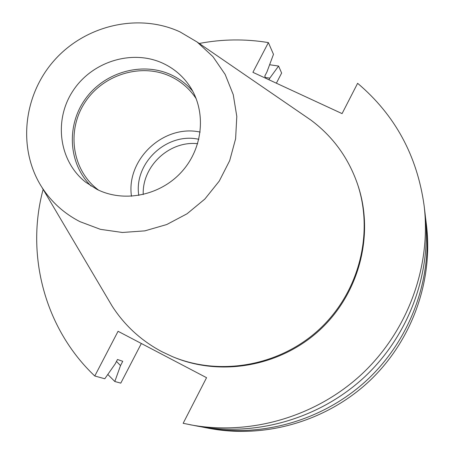 <?xml version="1.0" encoding="UTF-8"?>
<svg xmlns="http://www.w3.org/2000/svg" width="454" height="454" viewBox="0 0 454 454"><rect width="100%" height="100%" fill="white"/><g stroke="black" fill="none" stroke-linecap="round" stroke-linejoin="round"><path stroke-width="0.68" d="M98.575 190.135L97.003 188.926C71.675 168.911 66.613 129.918 85.091 102.201C103.296 74.314 141.597 62.652 170.71 76.499C180.675 81.243 188.824 88.138 195.152 97.179L196.259 98.83M91.152 186.078C68.27 163.854 66.08 125.27 85.59 98.649C104.891 71.874 142.658 61.307 171.504 74.984C179.727 78.877 186.793 84.268 192.706 91.152M163.309 63.475C173.893 68.497 182.525 75.818 189.21 85.443C206.428 110.333 203.602 147.192 182.15 171.277C160.824 195.47 124.186 203.086 96.952 189.358L85.687 182.202C58.907 161.204 53.527 120.077 73.003 90.8C92.19 61.335 132.596 48.924 163.309 63.475M79.932 221.648C64.088 213.482 51.393 202.007 41.853 187.224C17.366 148.94 23.126 95.192 54.452 60.183C85.653 25.066 138.652 12.774 179.971 31.871L197.172 42.046L212.937 56.642L225.156 74.428L233.248 94.653L236.801 116.428L235.609 138.776L229.684 160.665L219.265 181.078L204.833 199.068L187.042 213.783L166.726 224.543L144.832 230.865L122.387 232.476L100.425 229.344L79.932 221.648M303.607 115.083L310.973 120.14C332.737 136.393 348.195 157.544 357.343 183.592C374.175 232.851 359.307 291.939 319.775 328.883C280.249 365.833 220.292 376.684 172.282 356.572L161.834 351.663C141.177 340.665 124.6 325.45 112.098 306.03L107.553 298.34M199.244 43.47C222.25 39.072 245.296 38.783 268.382 42.597L252.901 72.328L342.066 113.613L357.621 83.303C395.037 114.953 417.209 155.779 424.144 205.793L425.058 213.386C432.072 272.343 409.315 334.973 364.641 376.888C319.809 418.628 255.789 437.117 197.439 426.141L183.149 423.31L206.559 377.688L118.063 331.289L94.778 376.008C44.747 328.741 25.43 254.808 43.136 189.386M424.144 205.793C431.357 266.396 407.925 330.847 361.94 373.994C315.785 416.965 249.904 435.999 189.925 424.717M425.477 217.205L425.971 220.967C432.787 278.279 410.694 339.087 367.337 379.771C323.821 420.285 261.669 438.229 204.941 427.566L201.224 426.817M425.971 220.967L426.516 225.485C433.212 281.815 411.517 341.533 368.943 381.491C326.21 421.272 265.164 438.887 209.413 428.411L204.941 427.566M268.382 42.597L273.484 54.321L266.929 71.965L264.75 76.158L265.766 78.281M94.778 376.008L104.8 378.755L115.22 363.858L117.484 359.5L122.75 361.299L120.52 365.589L116.485 361.418M357.343 183.592L357.746 184.789C374.516 233.855 359.71 292.699 320.342 329.49C280.981 366.287 221.268 377.092 173.445 357.054L172.282 356.572M265.403 77.52L269.818 78.111L268.961 79.762M269.614 64.746L278.586 66.051L269.818 78.111M120.52 365.589L114.817 381.502L107.808 374.454M114.817 381.502L120.787 383.136L141.347 343.496M278.586 66.051L281.628 73.054L276.373 83.19M131.478 196.264C125.945 159.371 163.718 124.067 200.152 132.08M138.788 195.43C133.629 163.105 166.924 131.989 198.829 139.31M143.237 194.545C142 166.198 169.444 140.541 197.643 143.691M41.853 187.224L112.098 306.03M197.172 42.046L310.973 120.14"/></g></svg>
